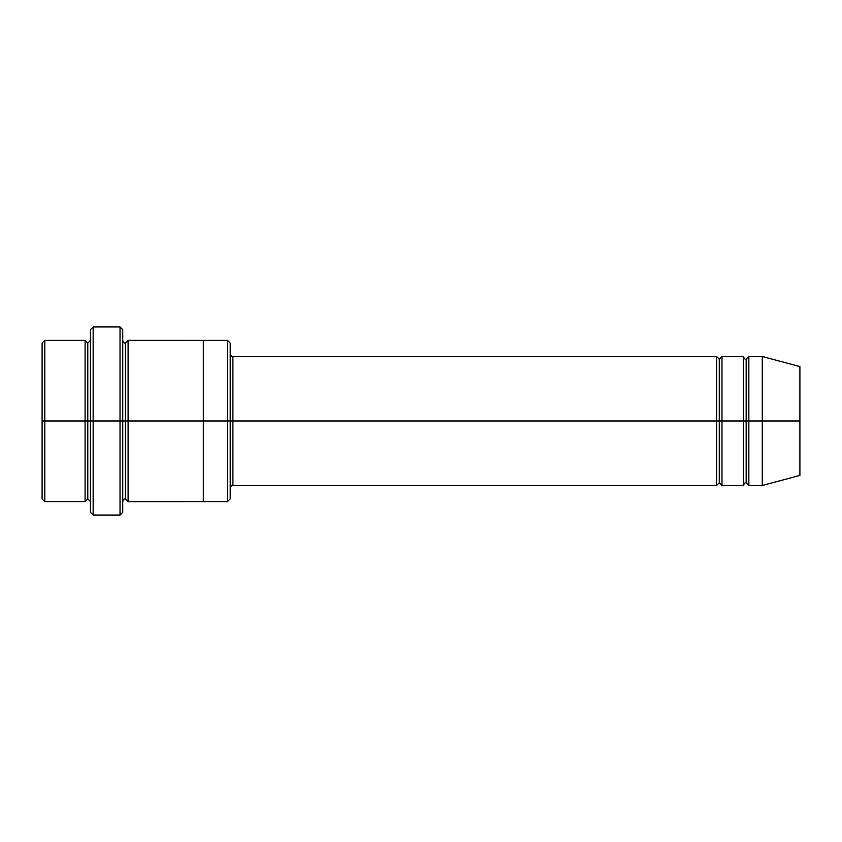 <?xml version="1.0" encoding="UTF-8"?>
<svg xmlns="http://www.w3.org/2000/svg" width="842" height="842" viewBox="0 0 842 842"><rect width="100%" height="100%" fill="white"/><g stroke="black" fill="none" stroke-linecap="round" stroke-linejoin="round"><path stroke-width="1.26" d="M232.897 421L232.897 485.497L232.897 421L230.203 421L230.203 343.073L230.203 498.927L230.203 421L227.519 421L227.519 340.389L227.519 421L232.897 421L232.897 356.503L232.897 421L719.279 421L719.279 359.197L719.279 482.803L719.279 421L716.595 421L716.595 356.503L716.595 485.497L716.595 356.503L716.595 485.497L716.595 421L232.897 421L232.897 485.497L232.897 421M90.473 421L90.473 329.632L90.473 421L93.157 421L93.157 326.949L93.157 421L93.157 326.949L93.157 421L120.027 421L120.027 326.949L120.027 421L122.721 421L122.721 329.632L122.721 421L125.405 421L125.405 343.073L125.405 498.927L125.405 421L122.721 421L122.721 329.632L122.721 512.368L122.721 421L120.027 421L120.027 326.949L120.027 515.051L120.027 421L93.157 421L93.157 515.051L93.157 421L87.779 421L87.779 343.073L87.779 498.927L87.779 421L85.095 421L85.095 340.389L85.095 421L87.779 421L87.779 498.927L87.779 343.073L87.779 421L90.473 421L90.473 512.368L90.473 421M42.1 421L42.1 343.073L42.1 421L44.784 421L44.784 340.389L44.784 421L44.784 340.389L44.784 421L85.095 421L85.095 340.389L85.095 501.611L85.095 421L85.095 501.611L85.095 421L44.784 421L44.784 501.611L44.784 421L42.1 421L42.1 498.927L42.1 421M762.284 421L762.284 356.503L762.284 421L762.284 356.503L762.284 421L799.9 421L799.9 366.586L799.9 475.414L799.9 421L762.284 421L762.284 485.497L762.284 421L762.284 485.497L762.284 421L748.843 421L748.843 356.503L748.843 421L762.284 421M743.465 421L746.159 421L746.159 359.197L746.159 482.803L746.159 421L743.465 421L743.465 356.503L743.465 485.497L743.465 356.503L743.465 485.497L743.465 421L721.973 421L721.973 485.497L721.973 421L719.279 421L719.279 482.803L719.279 359.197L719.279 421L721.973 421L721.973 356.503L721.973 421L743.465 421M746.159 421L746.159 482.803L746.159 359.197L746.159 421L748.843 421L748.843 485.497L748.843 421L746.159 421M125.405 421L125.405 498.927L125.405 343.073L125.405 421L128.089 421L128.089 501.622L128.089 421L125.405 421M227.519 421L227.519 340.389L227.519 501.611L227.519 421L203.332 421L203.332 340.389L203.332 421L227.519 421L227.519 501.611L227.519 421M203.332 421L203.332 340.378L203.332 501.622L203.332 421L128.089 421L128.089 340.378L128.089 421L203.332 421L203.332 340.378L203.332 421M721.973 421L721.973 485.497L721.973 421M128.089 421L128.089 501.622L128.089 421M748.843 421L748.843 356.503L748.843 421M44.784 421L44.784 501.611L44.784 421M120.027 421L120.027 515.051L120.027 421M93.157 421L93.157 515.051L93.157 421M799.9 475.414L762.284 485.497L748.843 485.497L746.159 482.803C745.096 482.434 744.202 483.329 743.465 485.497L721.973 485.497L719.279 482.803L716.595 485.497L232.897 485.497C231.834 485.118 230.94 486.013 230.203 488.181M90.473 329.632L93.157 326.949L120.027 326.949L122.721 329.632M230.203 343.073L227.519 340.389L128.089 340.378L125.405 343.073C124.353 343.441 123.448 342.547 122.721 340.378M42.1 343.073L44.784 340.389L85.095 340.389L87.779 343.073L90.473 340.389M90.473 501.611L87.779 498.927L85.095 501.611L44.784 501.611L42.1 498.927M799.9 366.586L762.284 356.503L748.843 356.503L746.159 359.197C745.096 359.566 744.202 358.671 743.465 356.503L721.973 356.503L719.279 359.197L716.595 356.503L232.897 356.503C231.834 356.882 230.94 355.987 230.203 353.819M230.203 498.927L227.519 501.611L128.089 501.622L125.405 498.927C124.353 498.559 123.448 499.453 122.721 501.622M122.721 512.368L120.027 515.051L93.157 515.051L90.473 512.368"/></g></svg>
